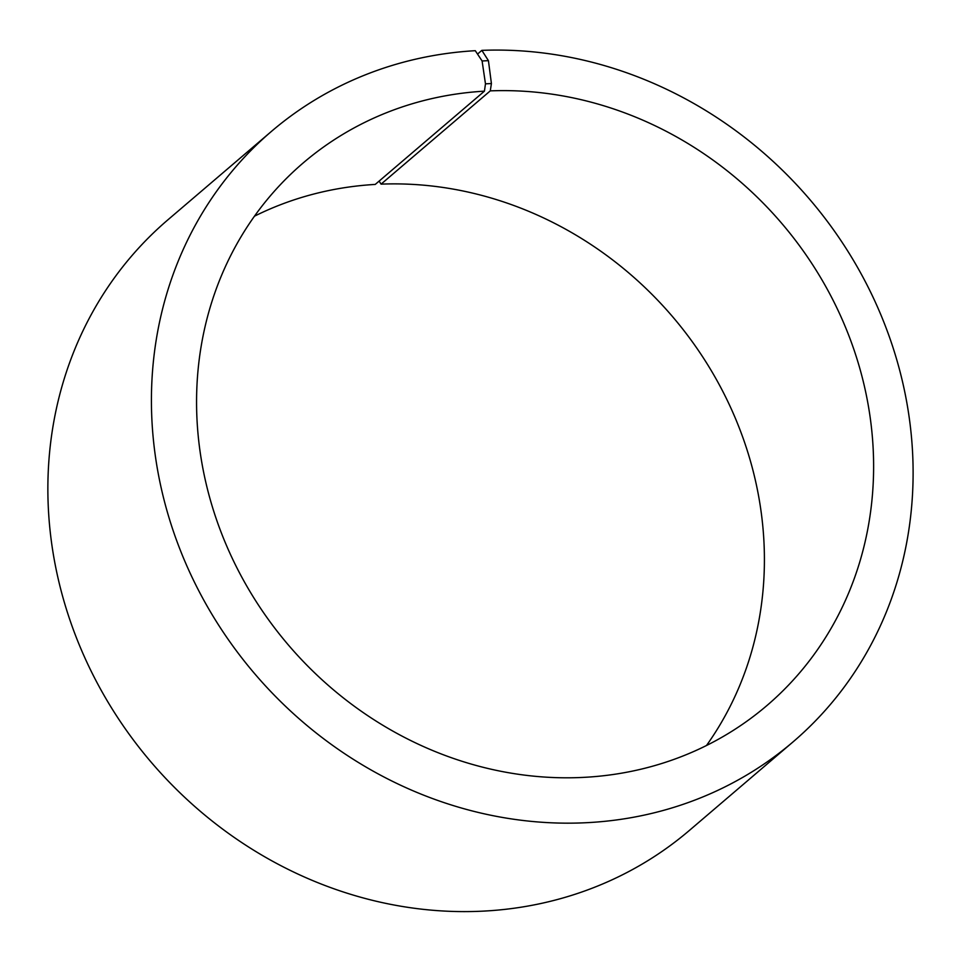 <?xml version="1.0" encoding="UTF-8"?>
<svg xmlns="http://www.w3.org/2000/svg" width="961" height="961" viewBox="0 0 961 961"><rect width="100%" height="100%" fill="white"/><g stroke="black" fill="none" stroke-linecap="round" stroke-linejoin="round"><path stroke-width="1.44" d="M477.521 54.08L481.857 50.368L488.428 60.663L491.419 83.547L490.278 90.875L381.073 184.14A356.879 324.494 -130.5 0 1 713.603 374.586A356.879 324.494 -130.5 0 1 706.503 745.496M490.278 90.875A356.879 324.494 -130.5 0 1 840.875 316.529A356.879 324.494 -130.5 0 1 766.854 705.602A356.879 324.494 -130.5 0 1 288.336 644.939A356.879 324.494 -130.5 0 1 303.328 162.829A356.879 324.494 -130.5 0 1 484.428 91.163L375.222 184.428A356.879 324.494 -130.5 0 0 254.473 216.189M381.073 184.14L379.127 181.1M481.857 50.368A401.494 365.048 -130.5 0 1 876.276 304.229A401.494 365.048 -130.5 0 1 793.005 741.928L689.445 830.376A401.494 365.048 -130.5 0 1 151.117 762.133A401.494 365.048 -130.5 0 1 167.971 219.757L271.531 131.321A401.494 365.048 -130.5 0 1 475.275 50.693L482.098 60.963L485.473 83.835L484.428 91.163M793.005 741.928A401.494 365.048 -130.5 0 1 254.665 673.697A401.494 365.048 -130.5 0 1 271.531 131.321M488.428 60.663L482.098 60.963M491.419 83.547L485.473 83.835"/></g></svg>
